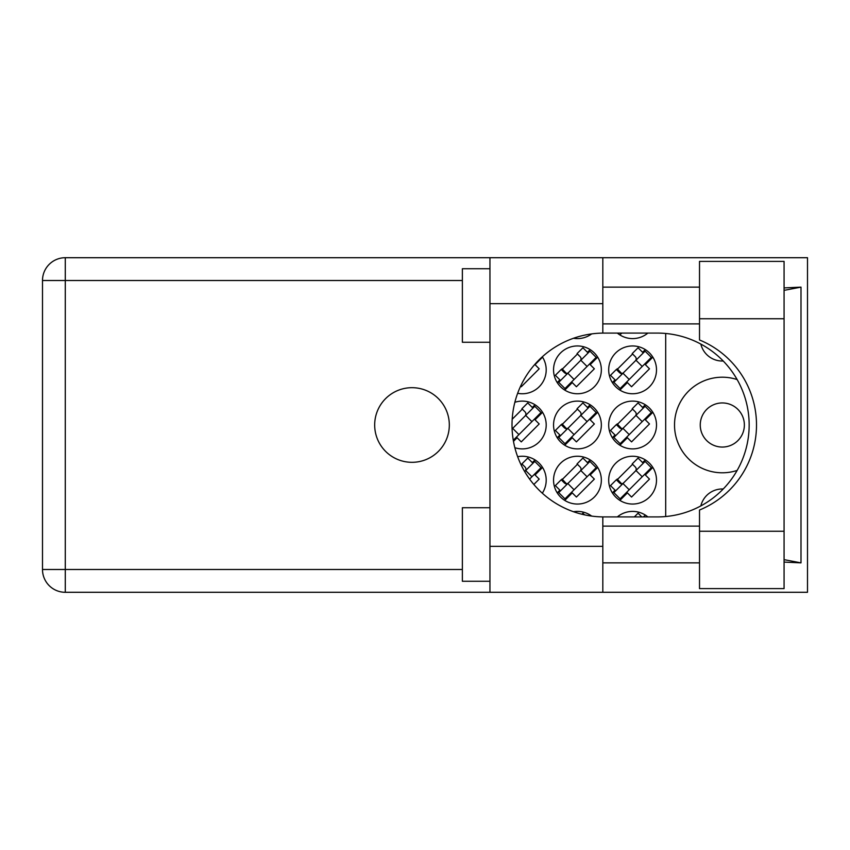 <?xml version="1.0" encoding="UTF-8"?>
<svg xmlns="http://www.w3.org/2000/svg" width="850" height="850" viewBox="0 0 850 850"><rect width="100%" height="100%" fill="white"/><g stroke="black" fill="none" stroke-linecap="round" stroke-linejoin="round"><path stroke-width="1.27" d="M744.366 425A22.058 22.058 0 0 1 722.309 447.058A22.058 22.058 0 0 1 700.251 425A22.058 22.058 0 0 1 722.309 402.942A22.058 22.058 0 0 1 744.366 425M723.222 361.006A22.058 22.058 0 0 1 700.846 344.091M737.141 379.567A47.791 47.791 0 0 0 674.518 425A47.791 47.791 0 0 0 737.141 470.433M617.334 333.083A23.896 23.896 0 0 0 647.87 333.083M573.484 338.268A23.896 23.896 0 0 0 591.674 333.901M608.696 369.846A23.896 23.896 0 0 0 632.602 393.752A23.896 23.896 0 0 0 656.497 369.846A23.896 23.896 0 0 0 632.602 345.95A23.896 23.896 0 0 0 608.696 369.846M553.552 369.846A23.896 23.896 0 0 0 577.447 393.752A23.896 23.896 0 0 0 601.343 369.846A23.896 23.896 0 0 0 577.447 345.95A23.896 23.896 0 0 0 553.552 369.846M517.65 393.295A23.896 23.896 0 0 0 542.311 356.788M608.696 425A23.896 23.896 0 0 0 632.602 448.896A23.896 23.896 0 0 0 656.497 425A23.896 23.896 0 0 0 632.602 401.104A23.896 23.896 0 0 0 608.696 425M553.552 425A23.896 23.896 0 0 0 577.447 448.896A23.896 23.896 0 0 0 601.343 425A23.896 23.896 0 0 0 577.447 401.104A23.896 23.896 0 0 0 553.552 425M514.856 447.706A23.896 23.896 0 0 0 546.199 425A23.896 23.896 0 0 0 514.856 402.294M608.696 480.154A23.896 23.896 0 0 0 632.602 504.05A23.896 23.896 0 0 0 656.497 480.154A23.896 23.896 0 0 0 632.602 456.248A23.896 23.896 0 0 0 608.696 480.154M553.552 480.154A23.896 23.896 0 0 0 577.447 504.05A23.896 23.896 0 0 0 601.343 480.154A23.896 23.896 0 0 0 577.447 456.248A23.896 23.896 0 0 0 553.552 480.154M542.311 493.212A23.896 23.896 0 0 0 517.65 456.705M645.299 349.605L642.611 352.304M615.049 379.854L612.361 382.553M632.602 353.993L616.739 369.846M590.155 349.605L587.456 352.304M559.906 379.854L557.207 382.553M577.447 353.993L561.595 369.846M645.299 404.759L642.611 407.447M615.049 435.009L612.361 437.707M632.602 409.137L616.739 425M590.155 404.759L587.456 407.447M559.906 435.009L557.207 437.707M577.447 409.137L561.595 425M535.001 404.759L532.312 407.447M522.304 409.137L512.189 419.252M645.299 459.903L642.611 462.602M615.049 490.163L612.361 492.851M632.602 464.291L616.739 480.154M590.155 459.903L587.456 462.602M559.906 490.163L557.207 492.851M577.447 464.291L561.595 480.154M535.001 459.903L532.312 462.602M522.304 464.291L521.305 465.29M645.299 515.058L643.439 516.917M590.155 515.058L589.443 515.769M647.87 516.917A23.896 23.896 0 0 0 617.334 516.917M591.674 516.099A23.896 23.896 0 0 0 573.484 511.732M665.688 333.476L665.688 516.524M700.846 505.909A22.058 22.058 0 0 1 723.222 488.994M533.842 484.468L539.197 479.113L535.043 474.948L542.544 467.447M564.751 500.395L572.252 492.883L576.406 497.048L594.352 479.113L590.187 474.948L597.688 467.447M619.894 500.395L627.396 492.883L631.561 497.048L649.496 479.113L645.341 474.948L652.843 467.447M513.474 441.362L517.097 437.739L521.263 441.894L539.197 423.959L535.043 419.804L542.544 412.293M564.751 445.241L572.252 437.739L576.406 441.894L594.352 423.959L590.187 419.804L597.688 412.293M619.894 445.241L627.396 437.739L631.561 441.894L649.496 423.959L645.341 419.804L652.843 412.293M520.636 386.123L521.263 386.75L539.197 368.815L535.043 364.65L542.544 357.149M564.751 390.097L572.252 382.585L576.406 386.75L594.352 368.815L590.187 364.65L597.688 357.149M619.894 390.097L627.396 382.585L631.561 386.75L649.496 368.815L645.341 364.65L652.843 357.149M619.894 334.942L621.754 333.083M584.566 514.856L582.909 513.198L581.878 514.229M644.746 516.917L645.416 516.917M641.771 516.917L638.063 513.198L634.344 516.917M524.663 471.548L534.778 461.433L541.014 467.67L529.603 479.081M532.961 463.25L527.754 458.054L521.911 463.898L525.034 467.022A2.943 2.943 0 0 1 525.034 471.176M525.683 470.528L531.919 476.765M558.726 492.628L589.932 461.433L596.169 467.67L564.974 498.865L558.726 492.628M560.554 490.811L555.347 485.605L561.202 479.761L564.326 482.874A2.943 2.943 0 0 0 568.48 482.874M588.104 463.25L582.909 458.054L577.054 463.898L580.178 467.022A2.943 2.943 0 0 1 580.178 471.176M567.024 484.341L562.041 479.039M566.344 484.351L562.105 479.644M580.826 470.528L587.074 476.765M567.832 483.533L574.069 489.77M613.881 492.628L645.076 461.433L651.312 467.67L620.117 498.865L613.881 492.628M615.697 490.811L610.502 485.605L616.346 479.761L619.469 482.874A2.943 2.943 0 0 0 623.634 482.874M643.259 463.25L638.063 458.054L632.209 463.898L635.332 467.022A2.943 2.943 0 0 1 635.332 471.176M622.168 484.341L617.185 479.039M621.488 484.351L617.249 479.644M635.981 470.528L642.218 476.765M622.976 483.533L629.223 489.77M512.093 428.974L534.778 406.279L541.014 412.526L513.283 440.257M513.326 427.731A2.943 2.943 0 0 1 512.072 428.474M532.961 408.106L527.754 402.9L521.911 408.754L525.034 411.868A2.943 2.943 0 0 1 525.034 416.033M525.683 415.384L531.919 421.621M512.678 428.379L518.925 434.616M558.726 437.474L589.932 406.279L596.169 412.526L564.974 443.721L558.726 437.474M560.554 435.657L555.347 430.461L561.202 424.607L564.326 427.731A2.943 2.943 0 0 0 568.48 427.731M588.104 408.106L582.909 402.9L577.054 408.754L580.178 411.868A2.943 2.943 0 0 1 580.178 416.033M567.024 429.186L562.041 423.895M566.344 429.207L562.105 424.49M580.826 415.384L587.074 421.621M567.832 428.379L574.069 434.616M613.881 437.474L645.076 406.279L651.312 412.526L620.117 443.721L613.881 437.474M615.697 435.657L610.502 430.461L616.346 424.607L619.469 427.731A2.943 2.943 0 0 0 623.634 427.731M643.259 408.106L638.063 402.9L632.209 408.754L635.332 411.868A2.943 2.943 0 0 1 635.332 416.033M622.168 429.186L617.185 423.895M621.488 429.207L617.249 424.49M635.981 415.384L642.218 421.621M622.976 428.379L629.223 434.616M558.726 382.33L589.932 351.135L596.169 357.372L564.974 388.567L558.726 382.33M560.554 380.513L555.347 375.307L561.202 369.463L564.326 372.576A2.943 2.943 0 0 0 568.48 372.576M588.104 352.952L582.909 347.756L577.054 353.6L580.178 356.724A2.943 2.943 0 0 1 580.178 360.878M567.024 374.043L562.041 368.741M566.344 374.053L562.105 369.346M580.826 360.23L587.074 366.467M567.832 373.235L574.069 379.472M613.881 382.33L645.076 351.135L651.312 357.372L620.117 388.567L613.881 382.33M615.697 380.513L610.502 375.307L616.346 369.463L619.469 372.576A2.943 2.943 0 0 0 623.634 372.576M643.259 352.952L638.063 347.756L632.209 353.6L635.332 356.724A2.943 2.943 0 0 1 635.332 360.878M622.168 374.043L617.185 368.741M621.488 374.053L617.249 369.346M635.981 360.23L642.218 366.467M622.976 373.235L629.223 379.472M619.788 333.083L620.457 333.083M699.518 531.25L699.518 510.021A91.917 91.917 0 0 0 699.518 339.979L699.518 261.386L784.072 261.386L784.072 588.614L699.518 588.614L699.518 531.25L784.072 531.25M489.951 581.262L462.368 581.262L462.368 507.726L489.951 507.726M489.951 342.274L462.368 342.274L462.368 268.738L489.951 268.738M412.006 387.685A37.315 37.315 0 0 0 374.68 425A37.315 37.315 0 0 0 412.006 462.315A37.315 37.315 0 0 0 449.321 425A37.315 37.315 0 0 0 412.006 387.685M699.518 287.13L602.82 287.13M699.518 323.892L602.82 323.892M699.518 526.108L602.82 526.108M699.518 562.87L602.82 562.87M489.951 592.291L489.951 546.327L602.82 546.327L602.82 592.291L65.291 592.291L65.291 569.489L462.368 569.489M602.82 592.291L807.5 592.291L807.5 257.709L602.82 257.709L602.82 303.673L489.951 303.673L489.951 546.327M489.951 303.673L489.951 257.709L602.82 257.709M602.82 303.673L602.82 333.094A91.917 91.917 0 0 0 512.008 425A91.917 91.917 0 0 0 602.82 516.906L602.82 546.327M784.072 562.084L800.997 562.87L800.997 287.13L784.072 287.916M65.291 592.291A22.791 22.791 0 0 1 42.5 569.489L42.5 280.511A22.791 22.791 0 0 1 65.291 257.709L489.951 257.709M602.82 333.094A91.917 91.917 0 0 1 603.925 333.083L657.241 333.083A91.917 91.917 0 0 1 749.158 425A91.917 91.917 0 0 1 657.241 516.917L603.925 516.917A91.917 91.917 0 0 1 602.82 516.906M800.997 562.87L784.072 559.64M784.072 290.36L800.997 287.13M462.368 280.511L65.291 280.511L65.291 569.489L42.5 569.489M42.5 280.511L65.291 280.511L65.291 257.709M699.518 318.75L784.072 318.75"/></g></svg>
